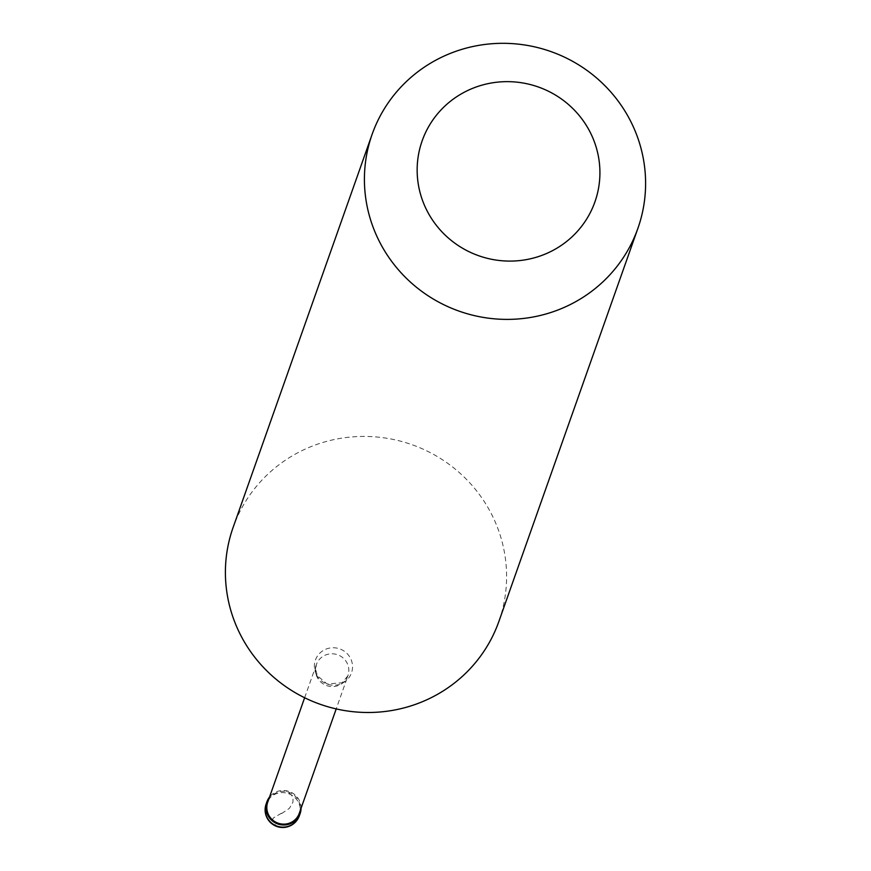 <?xml version="1.0" encoding="UTF-8"?>
<svg xmlns="http://www.w3.org/2000/svg" width="871" height="871" viewBox="0 0 871 871"><rect width="100%" height="100%" fill="white"/><g stroke="black" fill="none" stroke-linecap="round" stroke-linejoin="round"><path stroke-width="0.65" stroke-dasharray="4.36 3.27" d="M301.072 808.255A17.616 17.213 19.5 0 0 299.101 800.014A17.616 17.213 -160.5 0 0 269.509 797.085M299.286 813.318A16.734 16.353 19.5 0 0 298.318 800.395A16.734 16.353 -160.5 0 0 267.724 802.158M499.018 621.088A140.96 137.672 19.5 0 0 490.765 512.66A140.96 137.672 -160.5 0 0 355.901 436.643A140.96 137.672 -160.5 0 0 233.232 527.097M281.398 813.285L273.581 817.782L271.153 821.68L271.643 823.4L273.472 824.641L280.56 824.706M281.562 813.601L289.412 808.342L292.939 802.235L293.048 798.598L291.85 795.571L286.439 790.77L286.167 791.597M299.352 815.746A17.616 17.213 19.5 0 0 298.339 802.147A17.616 17.213 -160.5 0 0 266.134 803.998M304.643 697.747L316.358 664.606A16.734 16.353 -160.5 0 0 317.327 677.529A16.734 16.353 19.5 0 0 347.921 675.765A16.734 16.353 19.5 0 0 346.963 662.853A16.734 16.353 -160.5 0 0 316.358 664.606L315.64 669.374L317.338 675.667L327.126 684.007L342.14 682.755L347.921 675.765L336.206 708.907M316.511 674.883A19.14 18.694 19.5 0 0 342.249 683.256A19.14 18.694 19.5 0 0 350.392 658.106A19.14 18.694 -160.5 0 0 324.643 649.733A19.14 18.694 -160.5 0 0 316.511 674.883"/><path stroke-width="1.31" d="M266.134 803.998A17.616 17.616 0 0 0 284.011 827.45A17.616 17.616 0 0 0 299.352 815.746A17.616 17.213 19.5 0 1 267.147 817.597A17.616 17.213 -160.5 0 1 266.134 803.998L266.885 801.864A17.616 17.213 -160.5 0 0 267.909 815.463A17.616 17.213 19.5 0 0 301.072 808.255M266.885 801.864A17.616 17.213 -160.5 0 1 269.509 797.085M304.643 697.747L267.724 802.158A16.734 16.353 -160.5 0 0 268.682 815.071A16.734 16.353 19.5 0 0 299.286 813.318L336.206 708.907M233.232 527.097A140.96 137.672 -160.5 0 0 233.101 527.467A140.96 137.672 -160.5 0 0 241.223 636.255A140.96 137.672 19.5 0 0 376.283 712.26A140.96 137.672 19.5 0 0 498.887 621.448A140.96 137.672 19.5 0 0 499.018 621.088M380.235 243.151A140.96 137.672 19.5 0 0 515.294 319.156A140.96 137.672 19.5 0 0 637.899 228.344A140.96 137.672 19.5 0 0 629.777 119.556A140.96 137.672 -160.5 0 0 494.717 43.55A140.96 137.672 -160.5 0 0 372.113 134.363A140.96 137.672 -160.5 0 0 380.235 243.151M427.432 211.533A91.618 89.484 19.5 0 0 550.657 251.599A91.618 89.484 19.5 0 0 589.634 131.194A91.618 89.484 -160.5 0 0 466.421 91.139A91.618 89.484 -160.5 0 0 427.432 211.533M280.56 824.706L280.832 823.879M299.352 815.746L300.114 813.612M498.887 621.448L637.899 228.344M233.101 527.467L372.113 134.363"/></g></svg>
